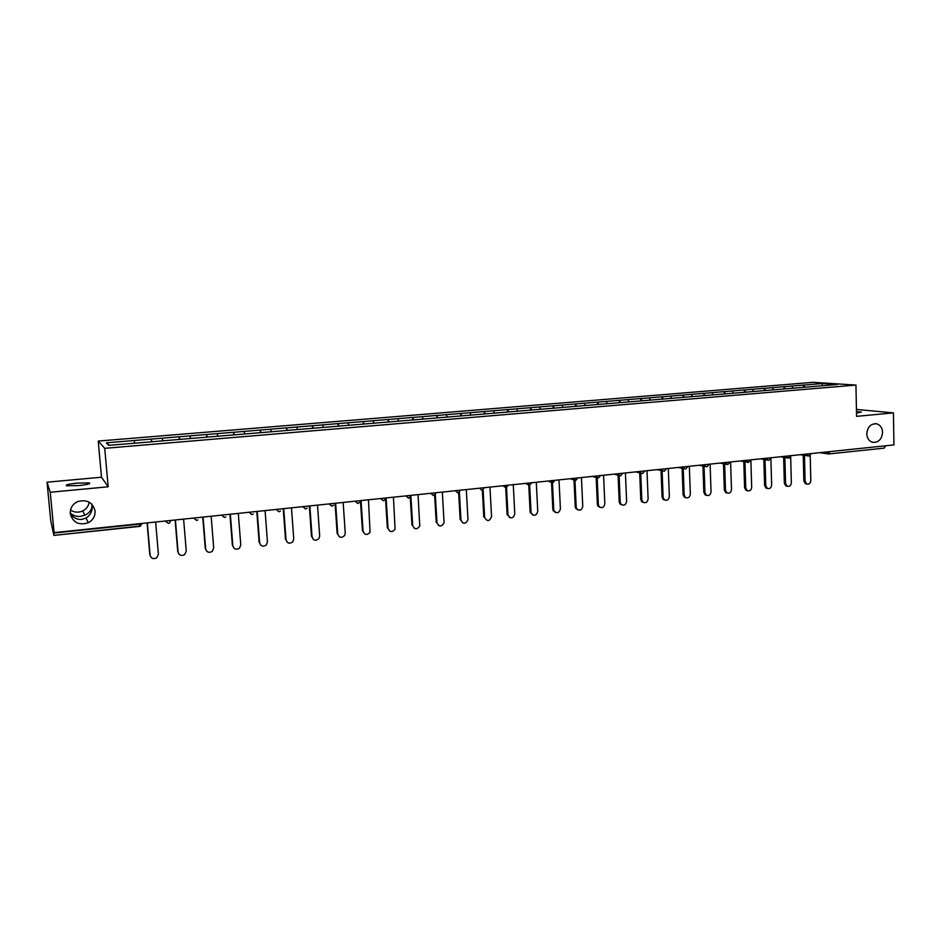 <?xml version="1.0" encoding="UTF-8"?>
<svg xmlns="http://www.w3.org/2000/svg" width="941" height="941" viewBox="0 0 941 941"><rect width="100%" height="100%" fill="white"/><g stroke="black" fill="none" stroke-linecap="round" stroke-linejoin="round"><path stroke-width="1.41" d="M70.293 513.786C73.527 517.938 77.362 519.808 81.773 519.408L86.102 518.032C90.689 514.927 92.665 510.692 92.03 505.352L91.571 508.352C90.465 511.375 88.219 513.668 84.796 515.233L80.444 516.362C76.48 516.762 73.069 515.621 70.222 512.939M95.065 511.069C95.276 516.209 93.006 520.091 88.278 522.714C78.809 525.654 72.81 522.596 70.269 513.551C70.081 508.116 72.551 504.129 77.691 501.6C86.984 499.165 92.771 502.329 95.065 511.069M89.148 502.141C88.583 506.046 86.454 508.975 82.796 510.916C78.491 512.821 74.398 512.539 70.493 510.057M882.587 432.307C881.752 439.565 878.318 442.882 872.283 442.258C868.896 440.976 867.061 438.188 866.779 433.883C867.543 426.791 870.872 423.438 876.777 423.838C880.353 425.026 882.282 427.849 882.587 432.307M91.806 504.141L92.03 505.352L91.924 504.27M77.35 483.086L89.242 482.898C91.171 483.698 87.642 484.603 78.644 485.591L66.693 485.791C64.8 484.98 68.352 484.074 77.35 483.086M856.475 411.629L861.321 412.029L856.51 413.146M47.05 482.192L50.238 492.249L108.18 486.791L101.499 477.216L47.05 482.192L50.673 520.126L53.86 535.429L53.414 530.171L54.084 532.63L893.95 444.917L893.421 412.876L856.439 409.441M101.499 477.216L98.229 441.07L813.059 382.317L855.945 385.081L104.722 448.328L98.229 441.07M109.332 445.293L106.333 442.835L108.733 445.34L154.689 441.552M106.333 442.835L151.289 439.071L151.525 441.823M151.83 441.788L151.289 439.071M151.348 439.106L179.119 436.765L179.343 439.494M179.707 439.471L179.119 436.765M179.178 436.8L206.549 434.495L206.761 437.2M207.185 437.165L206.549 434.495M206.62 434.53L233.591 432.26L233.791 434.942M234.262 434.907L233.591 432.26M233.674 432.295L260.245 430.049L260.445 432.719M260.975 432.672L260.245 430.049M260.339 430.084L286.523 427.873L286.723 430.531M287.299 430.472L286.523 427.873M286.629 427.908L312.447 425.72L312.635 428.367M313.259 428.308L312.447 425.72M312.553 425.755L338.007 423.603L338.184 426.226M338.854 426.167L338.007 423.603M338.125 423.638L363.214 421.521L363.379 424.12M364.108 424.062L363.214 421.521M363.344 421.556L388.08 419.463L388.245 422.05M389.009 421.98L388.08 419.463M388.21 419.486L412.605 417.428L412.758 419.992M413.57 419.933L412.605 417.428M412.746 417.463L436.8 415.428L436.953 417.98M437.812 417.91L436.8 415.428M436.953 415.452L460.678 413.452L460.819 415.981M461.713 415.91L460.678 413.452M460.831 413.475L484.239 411.499L484.368 414.016M485.309 413.934L484.239 411.499M484.403 411.523L507.481 409.57L507.611 412.076M508.587 411.993L507.481 409.57M507.658 409.594L530.43 407.676L530.548 410.158M531.559 410.076L530.43 407.676M530.606 407.7L553.073 405.794L553.19 408.265M554.237 408.182L553.073 405.794M553.249 405.818L575.422 403.948L575.527 406.406M576.621 406.312L575.422 403.948M575.61 403.971L597.476 402.125L597.594 404.559M598.711 404.465L597.476 402.125M597.676 402.148L619.26 400.313L619.366 402.736M620.519 402.642L619.26 400.313M619.46 400.337L640.774 398.537L640.868 400.948M642.056 400.842L640.774 398.537M640.974 398.561L662.005 396.773L662.099 399.172M663.311 399.066L662.005 396.773M662.217 396.796L682.966 395.044L683.06 397.384M684.307 397.314L682.966 395.044M683.19 395.055L703.68 393.326L703.762 395.655M705.044 395.585L703.68 393.326M703.903 393.35L724.123 391.632L724.205 393.938M804.92 387.198L803.708 385.081L822.528 383.516L837.384 384.493L725.487 393.879L724.123 391.632M724.358 391.656L744.331 389.962L744.402 392.256M745.719 392.15L744.331 389.962M744.566 389.974L764.28 388.304L764.351 390.586M765.692 390.48L764.28 388.304M764.515 388.327L783.994 386.669L784.053 388.939M785.429 388.833L783.994 386.669M784.229 386.692L803.461 385.057L803.52 387.316M725.487 393.879L717.089 394.573M154.689 441.505L717.101 394.538M162.769 440.835L162.275 438.2M190.482 438.518L189.964 435.906M217.806 436.236L217.242 433.648M244.742 433.989L244.142 431.425M271.302 431.766L270.667 429.225M297.474 429.578L296.815 427.061M323.292 427.426L322.598 424.932M348.758 425.297L348.029 422.815M373.871 423.203L373.106 420.745M398.643 421.133L397.843 418.698M423.074 419.098L422.25 416.675M447.175 417.075L446.328 414.675M470.959 415.099L470.088 412.711M494.437 413.134L493.531 410.77M517.609 411.241L516.668 408.853M540.463 409.335L539.499 406.959M563.024 407.441L562.024 405.1M585.29 405.583L584.267 403.254M607.274 403.748L606.227 401.431M628.976 401.936L627.906 399.643M650.396 400.148L649.314 397.867M671.556 398.384L670.451 396.114M692.447 396.632L691.317 394.385M713.078 394.914L711.925 392.679M733.451 393.209L732.286 390.997M753.576 391.527L752.4 389.327M773.455 389.868L772.255 387.68M793.098 388.233L791.875 386.057M829.633 451.645L885.41 445.811M885.41 446.128L884.093 448.116M822.022 385.775L822.528 383.516M50.238 492.249L54.084 532.63M108.18 486.791L104.722 448.328M855.945 385.081L856.569 416.345L893.421 412.876M134.645 443.176L134.198 440.529M806.684 484.003L805.484 483.768L803.861 481.004L805.096 481.239L806.719 484.015C809.072 484.544 810.436 483.403 810.813 480.592L810.201 455.444M805.096 481.239L804.461 455.385M803.861 481.004L803.214 455.185M787.182 486.226L785.911 485.956L784.335 483.204L785.559 483.439L787.135 486.191C789.534 486.803 790.934 485.662 791.346 482.792L790.675 457.079M785.559 483.439L784.865 457.491M784.335 483.204L783.641 457.291M767.421 488.473L766.092 488.156L764.586 485.427L765.774 485.674L767.291 488.403C769.75 489.097 771.208 487.967 771.632 485.015L770.879 458.008L768.891 460.255L767.832 460.09L766.703 458.208M765.774 485.674L765.033 459.62M764.586 485.427L763.833 459.42M747.425 490.743L746.025 490.367L744.578 487.685L745.754 487.932L747.201 490.626C749.73 491.414 751.224 490.296 751.683 487.262L750.871 459.867M745.754 487.932L744.954 461.784M744.578 487.685L743.79 461.572M727.17 493.037L725.699 492.602L724.335 489.967L725.476 490.226L726.852 492.861C729.44 493.766 730.981 492.661 731.486 489.543L730.616 461.984M725.476 490.226L724.629 463.972M724.335 489.967L723.488 463.76M706.656 495.366L705.103 494.848L703.833 492.284L704.95 492.543L706.232 495.107C708.891 496.154 710.49 495.072 711.031 491.849L710.102 464.125M704.95 492.543L704.056 466.183M703.833 492.284L702.927 465.971M685.883 497.73L684.248 497.107L683.072 494.625L684.166 494.884L685.342 497.377C688.071 498.577 689.729 497.518 690.329 494.19L689.33 466.289M684.166 494.884L683.213 468.43M683.072 494.625L682.119 468.206M664.852 500.106L663.099 499.377L662.052 496.989L663.123 497.26L664.17 499.647C666.969 501.035 668.698 500 669.357 496.554L668.298 468.489M663.123 497.26L662.111 470.688M662.052 496.989L661.041 470.465M643.55 502.529L641.68 501.635L640.762 499.389L641.809 499.671L642.715 501.918C645.573 503.529 647.373 502.541 648.114 498.953L647.008 470.712M641.809 499.671L640.739 472.982M640.762 499.389L639.692 472.747M621.966 504.964L619.966 503.894L619.202 501.824L620.213 502.106L620.978 504.176C623.895 506.058 625.765 505.117 626.612 501.377L625.424 472.97M620.213 502.106L619.025 473.817M619.202 501.824L618.072 475.04M600.099 507.446L597.97 506.14L597.359 504.282L598.347 504.576L598.958 506.434C601.911 508.622 603.863 507.752 604.828 503.835L603.581 475.252M598.347 504.576L597.088 476.158M597.359 504.282L596.171 477.358M577.95 509.94L575.692 508.375L575.245 506.776L576.198 507.07L576.645 508.669C579.609 511.21 581.644 510.434 582.761 506.329L581.444 477.558M576.198 507.07L574.869 478.522M575.245 506.776L573.928 478.51M555.508 512.48L553.12 510.575L552.826 509.304L553.755 509.61L554.037 510.881C556.99 513.833 559.107 513.163 560.401 508.858L559.013 479.898M553.755 509.61L552.367 480.91M552.826 509.304L551.45 480.922M532.759 515.045L531.171 513.057C534.053 516.48 536.241 515.927 537.746 511.41L536.299 482.274M531.018 512.175L529.665 485.391M530.124 511.869L528.677 483.356M509.716 517.644L508.034 515.233C510.787 519.138 513.045 518.726 514.798 513.998L513.28 484.674M507.975 514.774L506.552 487.744M507.117 514.456L505.611 485.803M482.345 490.367L483.803 517.091L484.627 517.409C487.191 521.82 489.496 521.561 491.543 516.621L489.943 487.109M484.627 517.409L483.133 490.026M462.666 522.925L460.972 520.079C463.372 524.443 465.701 524.29 467.983 519.632L466.301 489.579M460.972 520.079L459.384 492.19M460.184 519.75L458.643 492.743M438.647 525.607L436.989 522.784C439.153 527.042 441.505 527.054 444.058 522.796L442.341 492.084M436.989 522.784L435.295 494.131M436.236 522.455L434.613 495.025M414.299 528.324L412.687 525.525C414.64 529.677 416.992 529.83 419.757 525.972L418.051 494.625M412.687 525.525L410.829 495.378M411.97 525.184L410.241 497.119M389.609 531.077L388.045 528.313C389.809 532.347 392.162 532.63 395.091 529.148L393.432 497.189M388.045 528.313L386.104 497.954M387.374 527.96L385.504 498.742M364.579 533.853L363.073 531.124C364.673 535.053 367.002 535.453 370.06 532.324L368.472 499.8M363.073 531.124L361.05 500.577M362.438 530.771L360.427 500.636M339.172 536.652L337.748 533.982C339.219 537.805 341.524 538.311 344.665 535.476L345.253 533.135L343.159 502.447M337.748 533.982L335.631 503.223M337.149 533.629L335.067 503.294M313.4 539.475L312.071 536.888C313.435 540.616 315.717 541.193 318.917 538.628L319.681 536.029L317.505 505.117M312.071 536.888L309.86 505.917M311.506 536.511L309.33 505.976M287.252 542.322L286.029 539.828C287.311 543.463 289.569 544.121 292.816 541.793L293.745 538.958L291.475 507.846M286.029 539.828L283.735 508.646M285.511 539.452L283.241 508.705M260.728 545.192L259.61 542.804C260.833 546.368 263.068 547.097 266.338 544.957L267.444 541.922L265.08 510.598M259.61 542.804L257.222 511.422M259.14 542.416L256.787 511.469M233.803 548.062L232.827 545.827C233.98 549.332 236.215 550.109 239.508 548.144L240.767 544.933L238.308 513.398M232.827 545.827L230.345 514.221M232.403 545.439L229.945 514.268M206.479 550.956L205.656 548.897C206.761 552.343 208.973 553.155 212.29 551.344L213.701 547.991L211.149 516.233M205.656 548.897L203.068 517.068M205.279 548.497L202.727 517.115M178.743 553.837L178.084 552.002C179.155 555.402 181.366 556.26 184.695 554.578L186.259 551.085L183.601 519.103M178.084 552.002L175.402 519.961M177.755 551.602L175.108 519.997M150.607 556.731L150.113 555.166C151.16 558.519 153.359 559.413 156.712 557.848L158.406 554.225L155.641 522.02M150.113 555.166L147.325 522.89M149.831 554.743L147.078 522.925M826.48 451.974L829.633 451.962L828.562 453.974L826.457 451.974M53.696 533.077L139.644 524.09L139.644 526.407L53.86 535.394M142.162 523.431L139.609 523.702M808.742 456.032L806.79 454.021L810.883 453.597M786.888 456.103L790.993 455.679M788.852 458.126L786.876 456.103M766.727 458.208L770.855 457.773M768.715 460.243L760.528 458.855M746.307 460.337L750.471 459.902M748.33 462.384L746.284 460.337M727.675 464.56L725.605 462.502L729.816 462.066M706.773 466.76L705.632 466.489L704.668 464.689L708.902 464.242M685.589 468.983L684.342 468.653L683.46 466.901L687.73 466.454M664.134 471.241L662.77 470.829L661.97 469.147L666.275 468.7M642.409 473.523L640.915 473.017L640.209 471.417L644.538 470.97M620.39 475.84L618.743 475.205L618.155 473.723L622.53 473.264M598.076 478.181L596.276 477.381L595.818 476.052L600.229 475.628M575.48 480.557L573.516 479.545L573.187 478.416L577.633 477.981M552.579 482.968L550.238 480.816L554.731 480.345M529.371 485.403L526.995 483.239L531.524 482.78M505.846 487.873L503.435 485.709L507.999 485.227M481.992 490.39L479.557 488.203L484.18 487.72M457.82 492.931L455.338 490.731L460.031 490.237M430.837 493.284L435.554 492.79M435.46 493.637L433.425 495.519L430.813 493.284M433.319 495.507L430.802 493.296M408.476 498.118L405.912 495.895L410.735 495.389M380.752 498.518L385.563 498.012M385.234 499.448L383.375 500.777L380.682 498.518M383.281 500.765L380.682 498.53M357.733 503.447L355.086 501.2L360.05 500.683M329.232 503.894L334.161 503.388M333.561 505.235L331.902 506.187L329.138 503.905L331.82 506.176M302.92 506.646L307.907 506.129M307.166 508.128L305.613 508.952L302.814 506.658L305.543 508.94M276.231 509.434L281.277 508.905M280.418 511.034L278.948 511.763L276.113 509.446L278.877 511.739M249.153 512.257L254.258 511.728M253.282 513.974L251.894 514.598L249.024 512.269L251.835 514.586M221.676 515.127L226.852 514.586M225.758 516.927L224.452 517.491L221.535 515.15L224.393 517.468M196.645 520.385L197.845 519.914L196.598 520.42L193.634 518.056L196.551 520.397M193.787 518.044L199.033 517.491M168.368 523.349L169.521 522.937L170.803 520.526M165.487 520.996L170.803 520.444M169.521 522.937L168.333 523.384L165.334 521.02L168.286 523.361M139.68 526.372L142.162 523.502M88.278 522.714L86.102 518.032M84.796 515.233L82.796 510.916M89.242 482.898L89.324 483.803M91.571 508.352L91.771 510.493M884.269 448.116L828.562 453.974L819.658 452.68M140.785 525.984L53.86 535.429M800.179 454.715L808.919 456.044L810.895 453.844M780.477 456.773L789.029 458.138L791.005 455.915M740.344 460.961L748.495 462.396L750.471 460.149M719.924 463.101L727.84 464.56L729.828 462.302M699.245 465.254L706.926 466.76L708.914 464.489M678.343 467.442L685.742 468.994L687.73 466.701M657.194 469.653L664.287 471.253L666.287 468.936M635.81 471.876L642.55 473.535L644.55 471.206M614.202 474.135L620.531 475.852L622.542 473.499M592.383 476.417L598.217 478.193L600.24 475.828M570.34 478.722L575.61 480.569L577.633 478.193M548.109 481.039L552.708 482.98L554.743 480.58M525.654 483.38L529.489 485.415L531.536 483.004M502.965 485.756L505.964 487.897L508.011 485.45M479.557 488.203L482.11 490.402L484.18 487.944M455.373 490.731L457.938 492.943L460.008 490.72M405.971 495.907L408.57 498.13L410.523 496.542M355.18 501.224L357.815 503.47L359.58 502.341M876.777 423.838L874.942 423.638M805.484 483.768L806.719 484.015M785.911 485.956L787.135 486.191M766.092 488.156L767.291 488.403M746.025 490.367L747.201 490.626M725.699 492.602L726.852 492.861M705.103 494.848L706.232 495.107M684.248 497.107L685.342 497.377M663.099 499.377L664.17 499.647M641.68 501.635L642.715 501.918M619.966 503.894L620.978 504.176M597.97 506.14L598.958 506.434M575.692 508.375L576.645 508.669M553.12 510.575L554.037 510.881M530.277 512.751L531.171 513.057M507.175 514.915L508.034 515.233"/></g></svg>
